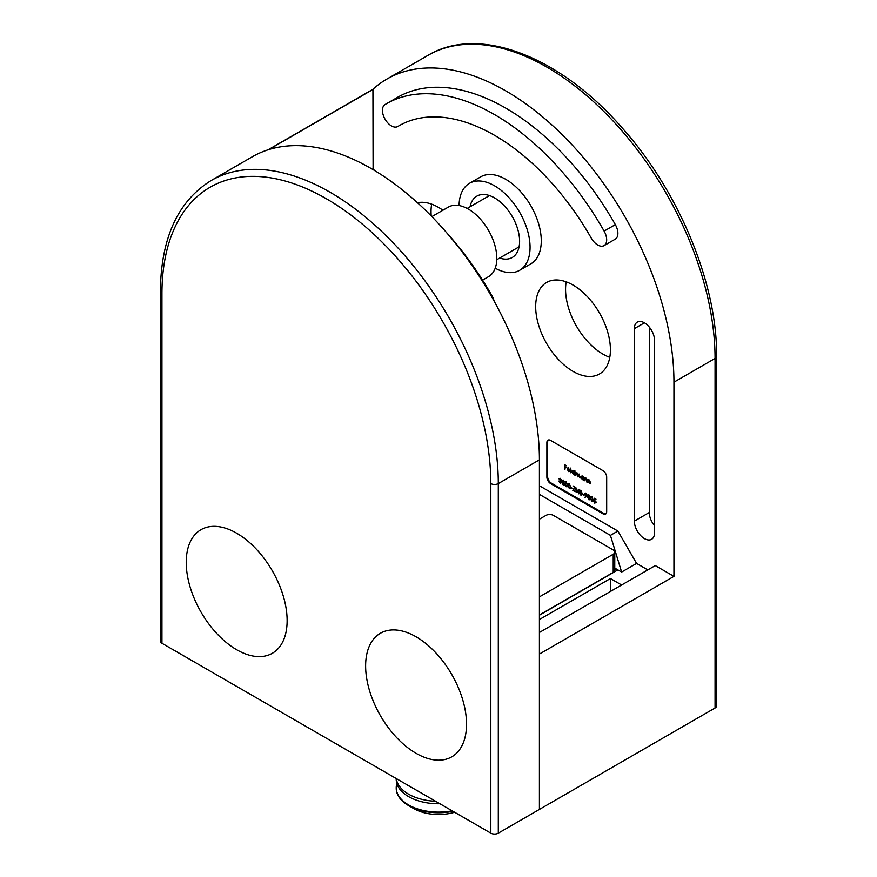 <?xml version="1.0" encoding="UTF-8"?>
<svg xmlns="http://www.w3.org/2000/svg" width="877" height="877" viewBox="0 0 877 877"><rect width="100%" height="100%" fill="white"/><g stroke="black" fill="none" stroke-linecap="round" stroke-linejoin="round"><path stroke-width="1.32" d="M592.94 501.173L591.789 501.447L590.462 498.289L591.789 496.645L593.148 499.835L591.789 501.447L592.633 501.534M590.966 496.568L591.789 496.645M586.461 496.316L584.959 497.281L586.055 496.053L584.433 493.795L585.683 493.126L586.91 495.242L586.461 496.316M581.988 494.847L580.826 495.121L579.511 491.964L580.826 490.32L582.196 493.51L580.826 495.121L581.681 495.209M580.004 490.243L580.826 490.32M574.479 487.239L572.966 485.902L575.049 487.097L573.383 490.243L574.994 491.635L572.813 490.386L574.884 487.009M570.423 488.171L569.272 488.445L567.945 485.288L569.272 483.644L570.631 486.845L569.272 488.445L570.116 488.533M568.449 483.567L569.272 483.644M564.349 481.988L563.779 482.624L564.251 485.047L563.198 484.948L561.861 482.767L562.639 481.966L562.069 480.662L563.22 480.157L564.349 481.988L562.968 482.547M562.606 482.383L562.881 481.824M587.897 482.668L587.897 479.335L589.355 480.114L590.44 482.427L590.078 483.929L589.289 480.486L588.314 480.804L588.259 482.471M588.588 479.949L589.355 480.114M589.618 480.3L588.314 480.804M583.391 476.726L583.742 480.267L582.207 479.445L580.706 476.836L582.218 475.992L583.391 476.726M583.742 479.28L582.635 479.193M581.155 476.573L582.218 475.992M572.286 471.453L573.35 470.872L574.512 472.254L574.873 470.467L574.873 475.148L573.339 474.314L571.826 471.716L572.253 470.763M574.873 474.161L573.755 474.073M568.57 471.157L569.951 471.442L568.614 471.596L567.156 469.042L567.496 468.11L569.787 469.469L570.105 470.817L567.518 469.316L568.57 471.157L569.633 471.07M569.951 471.442L569.074 471.333M567.759 467.967L568.625 468.143M548.377 440.002A5.284 3.048 -120 0 0 547.632 442.161L547.632 476.682A5.284 3.048 -120 0 0 551.37 483.161L603.694 513.363A5.284 3.048 -120 0 0 605.93 513.801M564.722 469.294L564.722 464.722L566.652 465.84L565.084 465.402L565.084 466.805L566.652 467.715L565.084 467.277L565.084 469.085M570.763 472.78L570.763 468.088L571.113 472.571M579.269 474.325L578.009 475.663L578.009 476.967L576.967 473.372L575.685 475.619L575.685 472.275L577.954 474.336L579.017 474.139L579.993 478.108L578.327 474.457L579.072 474.029M577.296 473.185L576.342 473.317L577.099 472.889M584.553 480.739L584.553 477.406L586.011 478.184L587.086 480.497L586.735 481.999L585.946 478.557L584.959 478.875L584.904 480.53M585.244 478.02L586.011 478.184M586.274 478.371L584.959 478.875M560.513 478.645L558.967 478.875L560.151 478.382L561.302 480.234L561.51 482.493L560.14 483.183L558.824 481.067L560.14 482.712L561.148 482.328L559.932 480.662L560.951 480.026L560.151 478.853L559.329 479.083M561.51 482.493L560.644 482.887M560.14 482.712L561.477 482.142M559.932 480.19L561.247 479.851M567.386 486.417L566.224 486.691L564.909 483.534L566.224 481.89L567.594 485.08L566.224 486.691L567.068 486.779M565.402 481.813L566.224 481.89M570.993 487.809L572.506 488.686L571.398 487.568M576.167 492.315L575.805 487.535L578.491 492.688L578.853 489.3L578.853 493.861L576.167 488.73L576.167 492.315M582.547 494.475L584.071 495.362L582.953 494.244M589.903 499.419L588.741 499.693L587.415 496.535L588.741 494.891L590.111 498.081L588.741 499.693L589.585 499.769M587.919 494.803L588.741 494.891M594.365 498.257L595.987 499.188L594.639 498.881L594.431 499.967L596.141 502.357L594.759 503.168L593.554 501.184L594.781 502.707L595.79 502.137L593.959 500.307L594.365 498.257M596.141 502.357L595.319 502.85M594.781 502.707L596.108 501.951M539.41 459.855L498.3 483.589A237.842 137.316 60 0 0 394.475 244.223A237.842 137.316 60 0 0 211.193 180.509L252.302 156.775A237.842 137.316 60 0 1 435.584 220.489A237.842 137.316 60 0 1 539.41 459.855L539.41 809.416L539.41 654.056L673.953 576.375L655.272 565.588L539.41 632.47M551.37 483.161L550.624 483.589L602.948 513.801L603.694 513.363M550.624 483.589A5.284 3.048 60 0 1 546.886 477.121L547.632 476.682M547.632 442.161L546.886 442.589L546.886 477.121M546.886 442.589A5.284 3.048 60 0 1 547.982 440.166A5.284 3.048 60 0 1 550.624 440.429L602.948 470.642A5.284 3.048 60 0 1 606.687 477.11L606.687 511.642A5.284 3.048 60 0 1 605.59 514.065A5.284 3.048 60 0 1 602.948 513.801M519.666 270.291L530.881 263.824A50.208 28.985 -120 0 0 538.577 223.591A50.208 28.985 -120 0 0 505.777 179.336A50.208 28.985 -120 0 0 480.673 176.858L469.458 183.326A50.208 28.985 60 0 1 494.562 185.814A50.208 28.985 60 0 1 527.362 230.059A50.208 28.985 60 0 1 519.666 270.291A50.208 28.985 60 0 1 495.22 268.187M442.918 210.25A52.85 30.52 -120 0 0 438.5 207.389A52.85 30.52 -120 0 0 417.463 202.73M573.043 371.388A52.85 30.52 -120 0 0 599.473 373.997A52.85 30.52 -120 0 0 599.473 312.968A52.85 30.52 -120 0 0 546.623 282.449A52.85 30.52 -120 0 0 538.522 324.808A52.85 30.52 -120 0 0 573.043 371.388M654.527 340.309A14.273 8.244 -120 0 0 648.289 325.948A14.273 8.244 -120 0 0 637.294 322.122A14.273 8.244 -120 0 0 634.345 328.656L634.345 521.135A14.273 8.244 -120 0 0 640.572 535.496A14.273 8.244 -120 0 0 651.567 539.322A14.273 8.244 -120 0 0 654.527 532.788L654.527 340.309M373.098 168.45A14.273 8.244 60 0 1 374.315 170.368M617.89 531.056L636.581 563.429L621.629 572.056L610.425 535.376L617.89 531.056L539.41 485.748M647.796 569.897L636.581 563.429M673.953 576.375L673.953 382.175A237.842 137.316 -120 0 0 570.138 142.808A237.842 137.316 -120 0 0 386.856 79.094A237.842 137.316 -120 0 0 372.933 89.268L373.098 169.645M604.056 245.626L615.27 239.158A12.684 7.323 -120 0 0 615.336 224.633A216.707 125.115 -120 0 0 397.424 97.402L386.209 103.87A216.707 125.115 -120 0 0 384.992 104.593A12.684 7.323 -120 0 0 385.102 119.261A12.684 7.323 -120 0 0 397.752 126.518A12.684 7.323 -120 0 0 397.818 126.474A191.339 110.469 60 0 1 398.892 125.849A191.339 110.469 60 0 1 591.295 238.182A12.684 7.323 -120 0 0 604.056 245.626A12.684 7.323 -120 0 0 604.121 231.1A216.707 125.115 -120 0 0 386.209 103.87M610.425 591.482L610.425 578.535L621.629 585.003M539.41 619.524L610.425 578.535M610.425 535.376L539.41 494.376M614.766 568.965L617.145 570.335M539.41 615.216L617.89 569.897L614.766 568.099M673.953 382.175L715.062 358.441A5.284 3.048 0 0 0 716.619 356.281L716.619 705.842A5.284 3.048 180 0 1 715.062 708.002L715.062 358.441A237.842 137.316 -120 0 0 611.247 119.075A237.842 137.316 -120 0 0 427.965 55.361L386.856 79.094M498.3 833.15A5.284 3.048 180 0 1 490.824 833.15L490.824 483.589A5.284 3.048 0 0 0 498.3 483.589L498.3 833.15L715.062 708.002M621.629 572.056L617.89 569.897M649.287 327.077L649.287 512.508A14.273 8.244 -120 0 0 654.527 525.74M566.202 281.846A52.85 30.52 -120 0 0 602.948 354.122A52.85 30.52 -120 0 0 609.789 357.345M431.659 204.166A52.85 30.52 -120 0 0 431.199 215.939M459.066 205.547A50.208 28.985 60 0 1 469.458 183.326M499.638 258.057A35.409 20.445 -120 0 0 512.267 257.476A35.409 20.445 -120 0 0 512.267 216.586A35.409 20.445 -120 0 0 476.858 196.141A35.409 20.445 -120 0 0 470.039 206.786M570.697 471.015L569.359 471.168M567.912 468.603L568.241 467.682M567.551 468.932L569.743 470.204L568.647 468.57L567.551 468.932L568.515 468.088M575.257 473.931L574.084 473.887M573.35 473.92L574.512 473.284L573.35 471.278L572.177 471.925L573.35 473.92L574.873 473.076M573.668 471.102L572.177 471.925M584.137 479.061L582.953 479.006M582.218 479.039L583.391 478.403L582.218 476.408L581.056 477.044L582.218 479.039L583.742 478.195M582.547 476.222L581.056 477.044M560.677 479.763L561.697 479.598M564.996 484.619L563.944 484.51M562.606 482.328L563.385 481.528M563.22 482.087L563.988 481.769L563.198 480.618L562.42 480.87L563.22 482.087L564.295 481.594M563.56 480.41L562.42 480.87M563.198 484.477L564.196 484.082L563.231 482.558L562.212 482.986L563.198 484.477L564.503 483.907M563.977 482.131L562.212 482.986M566.991 485.803L567.836 485.507M566.586 482.164L565.643 482.317L566.389 481.89M566.235 482.372L565.259 483.731L566.235 486.231L567.233 484.871L566.235 482.372M567.562 485.661L566.235 486.231M570.028 487.557L570.872 487.261M569.633 483.918L568.68 484.071L569.425 483.644M569.283 484.126L568.307 485.496L569.283 487.985L570.28 486.636L569.283 484.126M570.609 487.415L569.283 487.985M573.536 489.969L572.813 490.386M581.594 494.233L582.438 493.937M581.199 490.594L580.245 490.747L580.991 490.32M580.848 490.802L579.861 492.161L580.848 494.661L581.846 493.312L580.848 490.802M582.175 494.091L580.848 494.661M585.825 497.018L584.959 497.281M585.704 496.842L586.055 496.053M584.784 493.981L585.704 495.417L586.56 495.001L585.672 493.587L584.784 493.981L586.033 493.378M586.866 494.825L585.704 495.417M589.497 498.805L590.353 498.509M589.103 495.165L588.149 495.319L588.906 494.891M588.752 495.362L587.776 496.733L588.752 499.232L589.75 497.873L588.752 495.362M590.078 498.662L588.752 499.232M592.545 500.559L593.389 500.263M592.15 496.919L591.197 497.073L591.942 496.645M591.8 497.127L590.813 498.487L591.8 500.986L592.797 499.627L591.8 497.127M593.126 500.416L591.8 500.986M594.518 499.989L593.959 500.307M539.41 596.875L613.22 554.253A5.284 3.048 0 0 0 614.766 552.093A5.284 3.048 0 0 0 613.22 549.945L553.42 515.413A5.284 3.048 0 0 0 545.954 515.413L539.41 519.195M539.41 614.996L613.22 572.385L613.22 554.253M614.766 552.093L614.766 570.225A5.284 3.048 180 0 1 613.22 572.385M490.824 833.15L161.938 643.269A5.284 3.048 180 0 1 160.381 641.109L160.381 291.548A5.284 3.048 180 0 0 161.938 293.707L161.938 643.269M446.141 232.131A216.707 125.115 60 0 1 492.008 295.834A12.684 7.323 60 0 1 494.135 301.151M405.996 784.181A42.282 24.413 0 0 0 411.456 787.327M396.316 778.59A42.282 24.413 0 0 0 435.595 801.26M396.218 778.524L396.218 779.346A42.282 24.413 0 0 0 439.903 803.749M396.842 783.523A42.282 24.413 0 0 0 396.218 787.699A42.282 24.413 0 0 0 408.605 804.954A42.282 24.413 0 0 0 452.126 810.808M396.218 788.028A42.282 24.413 0 0 0 396.218 788.357A42.282 24.413 0 0 0 408.605 805.612L413.758 808.594A34.981 20.193 0 0 0 454.604 812.245M413.758 808.594L408.605 805.612A42.282 24.413 0 0 0 452.96 811.291M431.868 216.619L448.311 207.125A40.167 23.197 60 0 1 468.395 209.121A40.167 23.197 60 0 1 494.639 244.519A40.167 23.197 60 0 1 488.489 276.704L482.558 280.125M416.071 636.79A71.355 41.197 60 0 1 459.767 749.407A71.355 41.197 60 0 1 372.385 698.958A71.355 41.197 60 0 1 416.071 636.79M236.68 649.736A71.355 41.197 60 0 1 192.984 537.119A71.355 41.197 60 0 1 280.377 587.579A71.355 41.197 60 0 1 236.68 649.736M268.768 149.594L373.098 89.366M268.077 149.814L372.933 89.268M644.431 322.835L634.345 328.656M649.287 512.508L634.345 521.135M604.121 231.1L615.336 224.633M397.818 126.474L399.978 125.236M490.824 483.589A232.558 134.269 -120 0 0 326.376 198.761A232.558 134.269 -120 0 0 161.938 293.707M492.008 295.834L491.361 296.207M397.752 126.518L400.011 125.214M569.403 471.278L570.149 470.839M567.847 468.471L568.592 468.044M574.205 474.008L574.95 473.58M572.517 471.19L573.262 470.763M583.073 479.138L583.819 478.699M581.396 476.31L582.142 475.882M585.233 478.502L585.979 478.064M588.577 480.432L589.322 479.993M559.57 478.776L560.315 478.349M560.907 482.832L561.664 482.394M560.787 480.366L561.543 479.927M563.79 482.164L564.547 481.725M562.585 480.53L563.33 480.103M563.944 484.597L564.7 484.159M562.464 482.471L563.209 482.032M566.827 486.286L567.583 485.847M569.875 488.04L570.62 487.612M581.44 494.716L582.185 494.288M585.003 493.51L585.748 493.082M586.329 495.505L587.075 495.077M589.344 499.287L590.1 498.849M592.392 501.041L593.137 500.614M595.505 502.784L596.25 502.357M716.619 356.281C717.276 283.403 678.645 190.671 621.398 127.044C559.362 56.04 478.667 24.852 427.965 55.361M211.193 180.509C177.823 201.206 160.886 238.226 160.381 291.548M396.218 788.357L396.218 787.699M489.487 195.571L467.178 208.441M519.085 246.832L496.777 259.713"/></g></svg>
